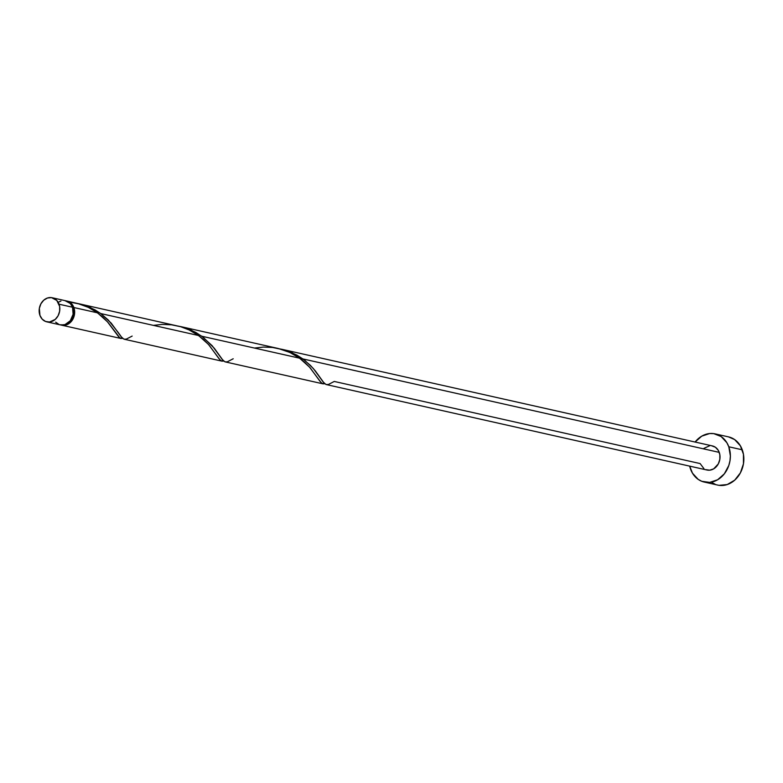 <?xml version="1.0" encoding="UTF-8"?>
<svg xmlns="http://www.w3.org/2000/svg" width="783" height="783" viewBox="0 0 783 783"><rect width="100%" height="100%" fill="white"/><g stroke="black" fill="none" stroke-linecap="round" stroke-linejoin="round"><path stroke-width="1.17" d="M60.957 324.994L64.999 324.602L70.294 320.756L73.122 314.228L72.525 307.23A12.342 10.238 -77.4 0 0 65.674 300.77L52.197 297.746A12.342 10.238 102.6 0 1 59.048 304.205L72.525 307.23L70.284 303.481L64.979 300.643M46.794 321.842L60.262 324.867A12.342 10.238 -77.4 0 0 70.744 320.139A12.342 10.238 -77.4 0 0 72.525 307.23L59.048 304.205A12.342 10.238 102.6 0 1 57.267 317.115A12.342 10.238 102.6 0 1 46.794 321.842A12.342 10.238 102.6 0 1 39.943 315.392L42.184 319.131L45.541 321.461L49.505 322.009L55.25 319.395L58.108 315.755L59.645 311.203L59.645 306.437L56.807 300.457L51.502 297.618L47.469 298.01L43.74 300.192L40.892 303.833L39.346 308.385L39.943 315.392A12.342 10.238 102.6 0 1 41.724 302.473A12.342 10.238 102.6 0 1 52.197 297.746M72.056 306.27L72.917 308.091A11.109 9.21 -77.4 0 1 68.953 322.214L70.91 320.257L72.927 316.498L73.631 312.221L72.917 308.091A11.109 9.21 -77.4 0 0 72.398 306.887M704.279 482.064L717.747 485.088A24.694 20.475 -77.4 0 0 738.702 475.633A24.694 20.475 -77.4 0 0 742.264 449.804A24.694 20.475 -77.4 0 0 728.562 436.894L715.094 433.87A24.694 20.475 102.6 0 1 728.797 446.78L742.264 449.804L728.797 446.78A24.694 20.475 102.6 0 1 725.234 472.609A24.694 20.475 102.6 0 1 704.279 482.064A24.694 20.475 102.6 0 1 690.567 469.154A24.694 20.475 102.6 0 1 689.676 466.13L692.485 473.196L698.201 479.382L701.783 481.3L709.701 482.397L717.62 479.773L724.334 473.832L728.807 465.474L729.981 460.776L730.373 455.98L728.797 446.78L726.878 442.738L721.163 436.552L713.705 433.625L709.662 433.537L701.744 436.16L695.04 442.101M695.089 442.043A24.694 20.475 102.6 0 1 715.094 433.87M703.946 468.674L700.129 463.565L334.263 381.448L328.341 384.512L326.071 384.502L324.045 383.024L315.324 370.907L310.44 365.426L302.845 358.917L719.234 452.378A12.342 10.238 -77.4 0 0 712.383 445.919L281.303 349.169M281.342 349.179L292.176 352.771L305.018 360.571L313.298 368.48L323.232 382.045L325.855 384.414M77.889 303.55L67.025 301.073A12.342 10.238 102.6 0 1 73.876 307.533L97.523 312.838L88.322 307.357L77.889 303.55M66.34 300.956A12.342 10.238 102.6 0 1 67.025 301.073M180.344 326.609L78.496 303.657L90.172 307.445L100.753 313.562L198.569 335.516L188.703 329.721L180.344 326.609M224.124 361.09L221.746 361.08L220.043 359.906L208.484 344.461L198.569 335.516L100.753 313.562L94.89 309.823L86.6 305.996L78.496 303.657M180.296 326.501L191.13 330.093L201.799 336.24L299.615 358.193L289.749 352.399L278.092 348.445L180.256 326.491M123.078 338.413L120.699 338.403L118.996 337.219L107.437 321.784L97.523 312.838L73.876 307.533A12.342 10.238 102.6 0 1 72.095 320.443A12.342 10.238 102.6 0 1 61.612 325.17A12.342 10.238 102.6 0 1 60.947 324.994M123.753 339.059L121.13 336.69L111.206 323.125L100.753 313.562L108.338 320.061L118.292 332.569M325.17 383.768L322.792 383.758L321.099 382.584L309.53 367.139L299.615 358.193L201.799 336.24L212.252 345.802L222.176 359.368L224.799 361.736M326.423 384.6L706.98 470.015A12.342 10.238 -77.4 0 0 717.453 465.288A12.342 10.238 -77.4 0 0 719.234 452.378L302.845 358.917L296.992 355.179L288.692 351.352L279.697 348.836M66.33 300.946L68.738 301.661L71.811 303.98L74.463 309.765L74.463 314.531L72.927 319.082L70.078 322.723L66.349 324.906L60.369 324.788M711.688 445.791L715.427 447.259L718.285 450.352L719.831 454.61L719.831 459.376L718.295 463.928L713.656 468.87L709.692 470.182L705.728 469.634M703.927 448.365L709.672 445.752M719.137 485.333L727.211 484.56L734.669 480.194L740.375 472.903L743.459 463.8L743.449 454.277L740.356 445.762L734.64 439.576L728.474 436.875M711.678 482.406L715.251 484.325M55.662 322.156L59.019 324.485M60.947 301.034L58.999 301.915M233.207 358.771L227.295 361.824L225.015 361.824L222.998 360.346L214.278 348.229L203.257 337.336L195.946 332.501L187.646 328.674L178.651 326.149M132.161 336.083L126.239 339.147L123.968 339.137L121.942 337.669L118.262 332.53M69.413 302.003L79.621 304.029L88.244 307.318L96.006 311.771L102.661 316.998L108.074 322.508L119.877 337.972L122.804 338.481M153.409 325.376L162.375 324.397L171.555 324.808L180.667 326.707L189.29 330.005L197.052 334.449L203.707 339.675L209.12 345.186L218.888 358.545L220.933 360.65L223.86 361.159M254.455 348.063L263.421 347.075L272.601 347.486L281.714 349.384L290.336 352.683L298.108 357.126L304.753 362.353L310.176 367.863L319.934 381.223L321.979 383.327L324.906 383.836M121.111 338.52L61.612 325.17M222.166 361.198L124.321 339.245M323.213 383.885L225.377 361.922"/></g></svg>
